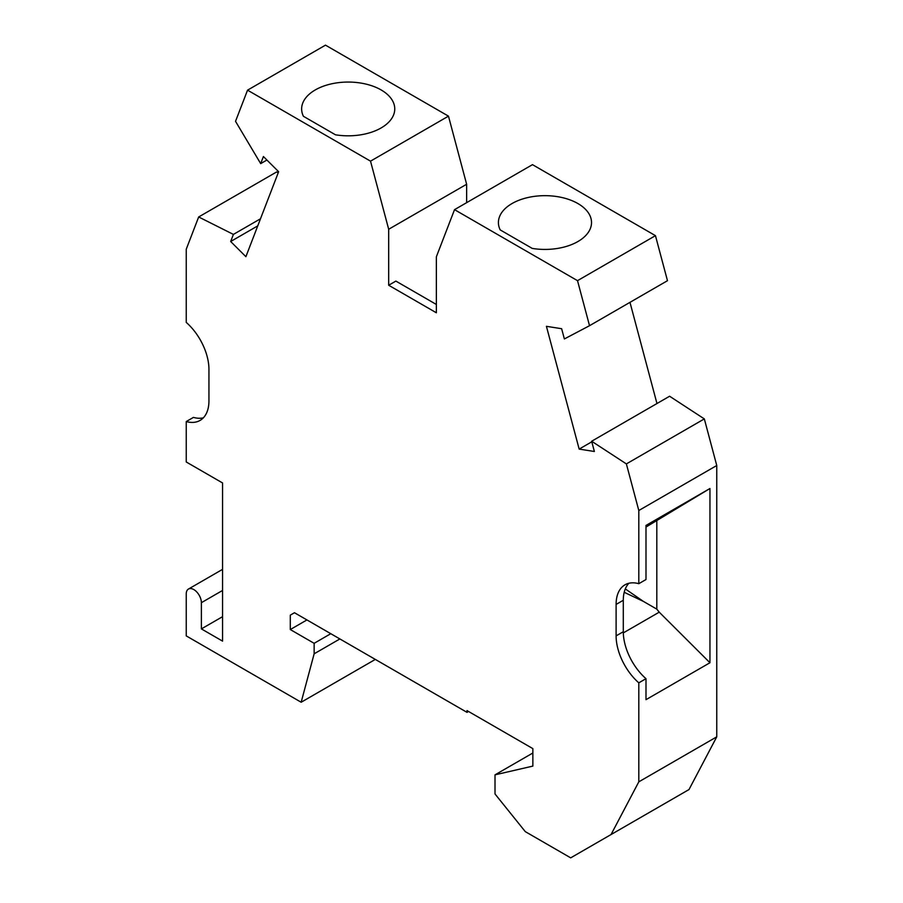 <?xml version="1.0" encoding="UTF-8"?>
<svg xmlns="http://www.w3.org/2000/svg" width="903" height="903" viewBox="0 0 903 903"><rect width="100%" height="100%" fill="white"/><g stroke="black" fill="none" stroke-linecap="round" stroke-linejoin="round"><path stroke-width="1.35" d="M591.646 441.24L669.597 396.236L704.329 418.902L716.756 465.508L716.756 736.837L689 789.549L611.049 834.553L638.805 781.84L638.805 682.837A42.813 24.72 60 0 1 616.106 635.881L616.106 604.423A42.813 24.72 60 0 1 624.966 584.828A42.813 24.72 60 0 1 638.805 583.688L638.805 510.511L626.377 463.905L591.646 441.24L594.377 451.489L579.162 449.096L546.417 326.322L561.632 328.715L564.375 338.952L589.524 325.701L577.514 280.664L454.525 209.654L436.363 256.791L436.363 312.777L388.685 285.246L388.685 229.26L370.523 161.152L247.546 90.153L235.525 121.329L260.685 163.624L263.416 156.535L278.632 171.717L245.887 256.689L230.671 241.507L233.403 234.408L198.671 216.968L276.623 171.965L278.226 172.766M247.546 90.153L325.486 45.15L448.475 116.148L466.637 184.257L466.637 202.667M589.524 325.701L667.475 280.698L655.454 235.66L532.477 164.651L454.525 209.654M656.966 403.539L629.978 302.347M198.671 216.968L186.244 249.228L186.244 322.405A42.813 24.72 -120 0 1 208.943 369.361L208.943 400.819A42.813 24.72 -120 0 1 200.082 420.414A42.813 24.72 -120 0 1 186.244 421.554L186.244 461.986L222.567 482.958L222.567 641.13L201.38 628.894L201.38 602.685A10.701 6.174 -120 0 0 191.222 588.609A10.701 6.174 -120 0 0 188.456 589.049A10.701 6.174 -120 0 0 186.244 593.948L186.244 635.893L301.162 702.241L314.142 653.806L339.878 638.952M290.292 615.146L294.468 612.731L290.292 615.146L290.292 629.549L314.142 643.32L314.142 653.806M294.468 612.731L467.009 712.354L467.009 710.605L532.86 748.621L532.86 766.094L495.013 774.842L495.013 793.974L525.286 831.629L570.696 857.85L611.049 834.553M222.567 616.67L201.38 628.894M716.756 736.837L638.805 781.84M716.756 465.508L638.805 510.511M638.805 583.688L645.995 579.534L645.995 525.433L709.95 488.512L645.995 527.047M623.307 632.901L659.235 612.166L709.95 662.746L709.95 488.512M709.95 662.746L645.995 699.667L645.995 678.684A42.813 24.72 60 0 1 623.296 631.739L623.296 600.281A42.813 24.72 60 0 1 628.872 583.282M638.805 682.837L645.995 678.684M301.162 702.241L375.332 659.416M314.142 643.32L330.791 633.703M203.367 417.818A42.813 24.72 -120 0 1 193.434 417.4L186.244 421.554M260.504 218.774L233.403 234.408M257.773 225.863L230.671 241.507M266.916 160.023L260.685 163.624M303.419 116.295L335.464 134.795A46.561 26.876 0 0 0 394.758 108.947A46.561 26.876 0 0 0 348.197 82.06A46.561 26.876 0 0 0 301.636 108.947A46.561 26.876 0 0 0 303.419 116.295M448.475 116.148L370.523 161.152M466.637 184.257L388.685 229.26M436.363 304.469L395.875 281.093L388.685 285.246M532.228 248.404L500.183 229.893A46.561 26.876 0 0 1 498.411 222.544A46.561 26.876 0 0 1 544.961 195.669A46.561 26.876 0 0 1 591.521 222.544A46.561 26.876 0 0 1 532.228 248.404M655.454 235.66L577.514 280.664M495.013 774.842L532.86 753M290.292 629.549L306.941 619.932M468.533 711.474L467.009 712.354M625.305 588.914L643.376 601.387L656.808 609.141L659.235 612.166M643.376 601.387L624.199 592.289M656.808 609.141L656.808 520.613M704.329 418.902L626.377 463.905M591.792 441.804L579.162 449.096M222.567 590.449L201.38 602.685M616.106 604.423L623.296 600.281M616.106 635.881L623.296 631.739M222.567 569.353L188.456 589.049"/></g></svg>
